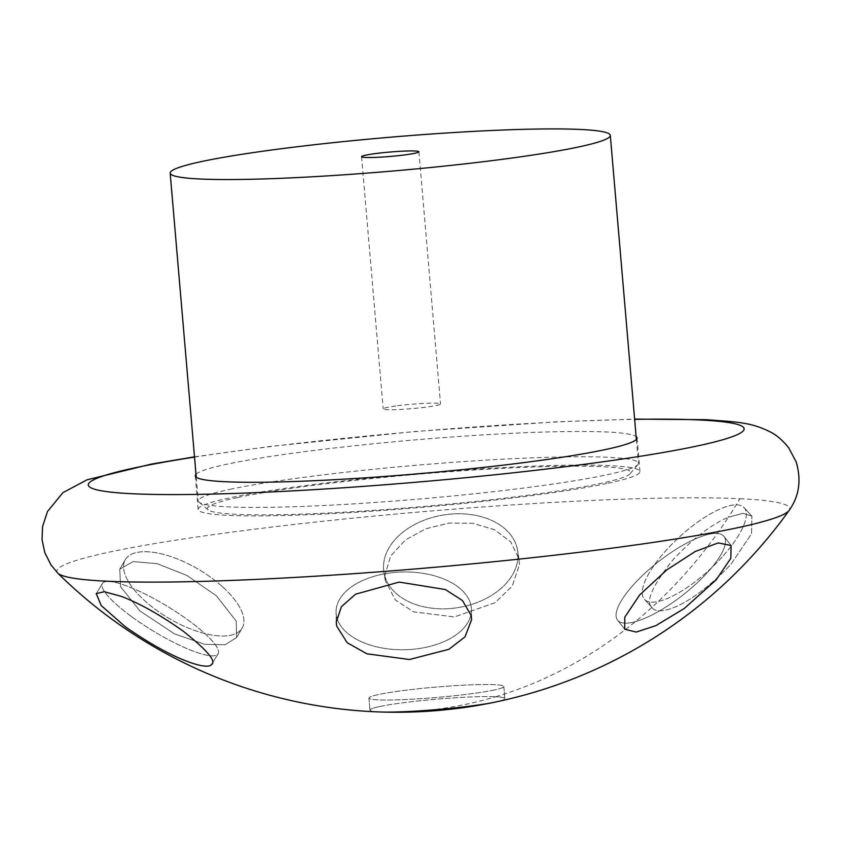 <?xml version="1.0" encoding="UTF-8"?>
<svg xmlns="http://www.w3.org/2000/svg" width="841" height="841" viewBox="0 0 841 841"><rect width="100%" height="100%" fill="white"/><g stroke="black" fill="none" stroke-linecap="round" stroke-linejoin="round"><path stroke-width="0.63" stroke-dasharray="4.21 3.15" d="M57.808 573.142A367.78 28.216 175.1 0 1 315.102 522.124A367.78 28.216 175.1 0 1 739.912 498.713A482.366 417.125 -87.3 0 1 728.401 517.215L742.981 513.315L751.886 516.132L742.981 513.315L728.401 517.215C711.15 524.584 692.7 538.755 673.073 559.717C652.385 585.693 645.32 601.578 651.87 607.37L652.217 607.78L651.87 607.37C657.41 616.852 689.694 607.938 731.029 564.195L751.518 533.772L751.886 516.132L751.518 533.772L731.029 564.195C689.694 607.938 657.41 616.852 651.87 607.37C645.32 601.578 652.385 585.693 673.073 559.717C692.7 538.755 711.15 524.584 728.401 517.215A482.366 417.125 -87.3 0 1 651.87 607.37A482.366 417.125 -87.3 0 1 495.675 696.747A67.701 5.193 175.1 0 1 504.852 698.556A67.701 5.193 175.1 0 1 495.139 702.109A67.701 5.193 175.1 0 1 494.287 702.288A67.701 5.193 175.1 0 0 495.139 702.109A67.701 5.193 175.1 0 0 504.852 698.556A67.701 5.193 175.1 0 0 495.675 696.747A482.366 417.125 -87.3 0 1 437.804 709.079M379.648 706.566A67.701 5.193 175.1 0 1 495.675 696.747A67.701 5.193 175.1 0 0 379.648 706.566A67.701 5.193 175.1 0 0 369.945 710.119A67.701 5.193 175.1 0 1 379.648 706.566M379.112 711.928A67.701 5.193 175.1 0 1 369.945 710.119A67.701 5.193 175.1 0 0 379.112 711.928A67.701 5.193 175.1 0 0 380.984 712.001M216.442 595.817L186.828 575.402L156.973 563.617L133.162 561.609L119.748 569.178L120.62 586.755L139.911 610.923L174.518 633.883L204.773 644.311L225.02 644.805L236.605 637.562L236.226 621.131L216.442 595.817L186.828 575.402L156.973 563.617L133.162 561.609L119.748 569.178L120.62 586.755L139.911 610.923L174.518 633.883L204.773 644.311L225.02 644.805L236.605 637.562L236.226 621.131L216.442 595.817M519.412 564.637L518.992 559.055L510.718 541.835L494.361 529.662L472.936 523.312L449.199 523.039L425.777 528.747L405.32 540.017L390.655 556.038L384.926 575.265L385.346 580.847L395.417 600.032L413.677 611.88L454.361 616.947L495.034 602.724L512.232 586.135L519.412 564.637L518.992 559.055L510.718 541.835L494.361 529.662L472.936 523.312L449.199 523.039L425.777 528.747L405.32 540.017L390.655 556.038L384.926 575.265L385.346 580.847L395.417 600.032L413.677 611.88L454.361 616.947L495.034 602.724L512.232 586.135L519.412 564.637M518.003 555.985A67.701 46.886 -9.3 0 0 517.572 550.403A67.701 46.886 -9.3 0 0 447.202 514.461A67.701 46.886 -9.3 0 0 383.517 566.613A67.701 46.886 -9.3 0 0 383.938 572.195A67.701 46.886 -9.3 0 0 454.308 608.138A67.701 46.886 -9.3 0 0 518.003 555.985A67.701 46.886 -9.3 0 0 517.572 550.403A67.701 46.886 -9.3 0 0 447.202 514.461A67.701 46.886 -9.3 0 0 383.517 566.613A67.701 46.886 -9.3 0 0 383.938 572.195A67.701 46.886 -9.3 0 0 454.308 608.138A67.701 46.886 -9.3 0 0 518.003 555.985M336.516 616.18A67.701 38.875 -1.1 0 1 336.074 612.111A67.701 38.875 -1.1 0 1 399.496 572.111A67.701 38.875 -1.1 0 1 471.002 605.541A67.701 38.875 -1.1 0 1 471.444 609.609A67.701 38.875 -1.1 0 1 408.032 649.62A67.701 38.875 -1.1 0 1 336.516 616.18A67.701 38.875 -1.1 0 1 336.074 612.111A67.701 38.875 -1.1 0 1 399.496 572.111A67.701 38.875 -1.1 0 1 471.002 605.541A67.701 38.875 -1.1 0 1 471.444 609.609A67.701 38.875 -1.1 0 1 408.032 649.62A67.701 38.875 -1.1 0 1 336.516 616.18M222.003 586.314A67.701 28.647 30.3 0 0 125.298 559.675A67.701 28.647 30.3 0 0 145.472 601.42A67.701 28.647 30.3 0 0 242.166 628.059A67.701 28.647 30.3 0 0 222.003 586.314A67.701 28.647 30.3 0 0 125.298 559.675A67.701 28.647 30.3 0 0 145.472 601.42A67.701 28.647 30.3 0 0 242.166 628.059A67.701 28.647 30.3 0 0 222.003 586.314M723.26 555.743A67.701 22.234 -42.6 0 0 744.117 507.68A67.701 22.234 -42.6 0 0 665.305 551.265A67.701 22.234 -42.6 0 0 644.448 599.328A67.701 22.234 -42.6 0 0 723.26 555.743A67.701 22.234 -42.6 0 0 744.117 507.68A67.701 22.234 -42.6 0 0 665.305 551.265A67.701 22.234 -42.6 0 0 644.448 599.328A67.701 22.234 -42.6 0 0 723.26 555.743M632.516 585.841A67.701 20.647 -38.2 0 1 685.93 543.528A67.701 20.647 -38.2 0 1 723.996 536.432A67.701 20.647 -38.2 0 1 709.047 570.734A67.701 20.647 -38.2 0 1 655.633 613.057A67.701 20.647 -38.2 0 1 617.567 620.143A67.701 20.647 -38.2 0 1 632.516 585.841A67.701 20.647 -38.2 0 1 685.93 543.528A67.701 20.647 -38.2 0 1 723.996 536.432A67.701 20.647 -38.2 0 1 709.047 570.734A67.701 20.647 -38.2 0 1 655.633 613.057A67.701 20.647 -38.2 0 1 617.567 620.143A67.701 20.647 -38.2 0 1 632.516 585.841M131.259 616.411A67.701 14.234 31.3 0 1 102.392 583.465A67.701 14.234 31.3 0 1 189.214 620.889A67.701 14.234 31.3 0 1 218.071 653.835A67.701 14.234 31.3 0 1 131.259 616.411A67.701 14.234 31.3 0 1 102.392 583.465A67.701 14.234 31.3 0 1 189.214 620.889A67.701 14.234 31.3 0 1 218.071 653.835A67.701 14.234 31.3 0 1 131.259 616.411M494.109 690.04A67.701 5.193 175.1 0 1 418.482 698.818A67.701 5.193 175.1 0 1 368.905 698.051A67.701 5.193 175.1 0 1 378.618 694.498A67.701 5.193 175.1 0 1 454.245 685.72A67.701 5.193 175.1 0 1 503.812 686.487A67.701 5.193 175.1 0 1 494.109 690.04A67.701 5.193 175.1 0 1 418.482 698.818A67.701 5.193 175.1 0 1 368.905 698.051A67.701 5.193 175.1 0 1 378.618 694.498A67.701 5.193 175.1 0 1 454.245 685.72A67.701 5.193 175.1 0 1 503.812 686.487A67.701 5.193 175.1 0 1 494.109 690.04M195.985 474.261A221.719 17.009 175.1 0 1 227.07 464.169A221.719 17.009 175.1 0 1 465.388 436.037A221.719 17.009 175.1 0 1 636.122 436.532M608.18 483.207A221.719 17.009 -4.9 0 0 639.969 471.559A221.719 17.009 -4.9 0 0 477.635 469.047A221.719 17.009 -4.9 0 0 229.95 497.798A221.719 17.009 -4.9 0 0 198.161 509.446A221.719 17.009 -4.9 0 0 360.495 511.959A221.719 17.009 -4.9 0 0 608.18 483.207M397.425 405.751A28.773 2.208 175.1 0 1 440.526 403.974A28.773 2.208 175.1 0 1 426.292 407.118A28.773 2.208 175.1 0 1 383.191 408.894A28.773 2.208 175.1 0 1 397.425 405.751M237.887 497.494A212.416 16.294 175.1 0 1 482.986 469.467A212.416 16.294 175.1 0 1 630.182 473.662A212.416 16.294 175.1 0 1 600.243 483.512A212.416 16.294 175.1 0 1 370.86 510.54A212.416 16.294 175.1 0 1 208.169 509.846A212.416 16.294 175.1 0 1 237.887 497.494M229.95 489.357A220.878 16.946 175.1 0 1 476.689 460.721A220.878 16.946 175.1 0 1 638.414 463.233A220.878 16.946 175.1 0 1 637.867 464.589A220.878 16.946 175.1 0 1 606.739 474.829A220.878 16.946 175.1 0 1 368.211 502.929A220.878 16.946 175.1 0 1 199.044 502.203A220.878 16.946 175.1 0 1 198.276 500.963A220.878 16.946 175.1 0 1 229.95 489.357M739.912 498.713A367.78 28.216 175.1 0 1 789.11 510.445M194.513 457.094A329.062 25.241 175.1 0 1 634.65 419.365M194.492 456.831L269.467 446.529L415.528 431.444L556.637 421.825L634.629 419.102M385.346 580.847L383.938 572.195L385.346 580.847M518.992 559.055L517.572 550.403L518.992 559.055M471.633 619.554L471.444 609.609L471.633 619.554M336.253 622.056L336.074 612.111L336.253 622.056M236.605 637.562L242.166 628.059L236.605 637.562M119.748 569.178L125.298 559.675L119.748 569.178M652.217 607.78L644.448 599.328L652.217 607.78M751.886 516.132L744.117 507.68L751.886 516.132M624.726 629.236L617.567 620.143L624.726 629.236M731.144 545.525L723.996 536.432L731.123 545.494M211.9 663.991L218.071 653.835L211.9 663.991M96.221 593.62L102.392 583.465L96.231 593.599M368.905 698.051L369.945 710.119L368.905 698.051M503.812 686.487L504.852 698.556L503.812 686.487M639.969 471.559L637.089 437.94M198.161 509.446L195.27 475.817M418.902 151.769L440.526 403.974M361.567 156.689L383.191 408.894M636.374 439.486L638.414 463.233M196.247 477.225L198.276 500.963M630.182 473.662L637.867 464.589M208.169 509.846L199.044 502.203"/><path stroke-width="1.26" d="M96.221 593.62L101.246 605.594L125.088 626.566C173.057 660.311 206.96 670.235 211.217 664.768C217.02 661.835 207.632 650.587 183.044 631.044C160.221 614.887 139.574 603.312 121.093 596.311L104.295 591.717L96.221 593.62L104.295 591.717L121.093 596.311C139.574 603.312 160.221 614.887 183.044 631.044C207.632 650.587 217.02 661.835 211.217 664.768L211.9 663.991L211.217 664.768C206.96 670.235 173.057 660.311 125.088 626.566L101.246 605.594L96.231 593.599M194.492 456.831L151.769 464.022L87.065 479.801L62.928 492.637L47.485 511.507L42.597 526.487L42.05 539.691L44.804 552.611L51.07 565.047L57.808 573.142A367.78 28.216 175.1 0 0 106.691 581.194A367.78 28.216 175.1 0 0 508.416 560.243A367.78 28.216 175.1 0 0 789.11 510.445A482.366 482.366 0 0 1 494.287 702.288A67.701 5.193 175.1 0 1 380.984 712.001A482.366 482.366 0 0 0 494.287 702.288A67.701 5.193 175.1 0 1 380.984 712.001A67.701 5.193 175.1 0 1 379.112 711.928M336.705 626.125L336.253 622.056L341.425 606.666L355.543 594.219L399.16 582.077L445.373 589.541L462.476 600.548L471.181 615.496L471.633 619.554L465.02 636.816L448.915 649.315L409.42 659.502L366.876 653.804L347.196 642.713L336.705 626.125L336.253 622.056L341.425 606.666L355.543 594.219L399.16 582.077L445.373 589.541L462.476 600.548L471.181 615.496L471.633 619.554L465.02 636.816L448.915 649.315L409.42 659.502L366.876 653.804L347.196 642.713L336.705 626.125M639.675 594.934L666.787 569.893L695.202 551.496L718.225 542.918L731.144 545.525L730.808 558.308L716.196 579.827L684.374 608.411L655.78 625.683L636.174 632.064L624.726 629.236L624.789 617.157L639.675 594.934L666.787 569.893L695.202 551.496L718.225 542.918L731.144 545.525L730.808 558.308L716.196 579.827L684.374 608.411L655.78 625.683L636.174 632.064L624.726 629.236L624.789 617.157L639.675 594.934M636.122 436.532A221.719 17.009 175.1 0 1 637.089 437.94A221.719 17.009 175.1 0 1 605.299 449.578A221.719 17.009 175.1 0 1 357.614 478.329A221.719 17.009 175.1 0 1 195.27 475.817A221.719 17.009 175.1 0 1 195.985 474.261M201.84 161.493A220.878 16.946 175.1 0 1 448.579 132.857A220.878 16.946 175.1 0 1 610.303 135.359A220.878 16.946 175.1 0 1 578.629 146.965A220.878 16.946 175.1 0 1 331.89 175.601A220.878 16.946 175.1 0 1 170.166 173.099A220.878 16.946 175.1 0 1 201.84 161.493M375.801 153.546A28.773 2.208 175.1 0 1 418.902 151.769A28.773 2.208 175.1 0 1 404.668 154.912A28.773 2.208 175.1 0 1 361.567 156.689A28.773 2.208 175.1 0 1 375.801 153.546M634.65 419.365A329.062 25.241 175.1 0 1 699.47 419.974A329.062 25.241 175.1 0 1 581.247 464.705A329.062 25.241 175.1 0 1 132.899 493.772A329.062 25.241 175.1 0 1 194.513 457.094M789.11 510.445C799.192 496.295 801.547 480.106 796.164 461.888L788.795 447.959C782.813 440.442 776.674 435.123 770.377 431.99C751.328 422.455 738.535 422.035 706.198 419.701L634.629 419.102M57.808 573.142A482.366 482.366 0 0 0 380.984 712.001M610.303 135.359L636.374 439.486M170.166 173.099L196.247 477.225"/></g></svg>
